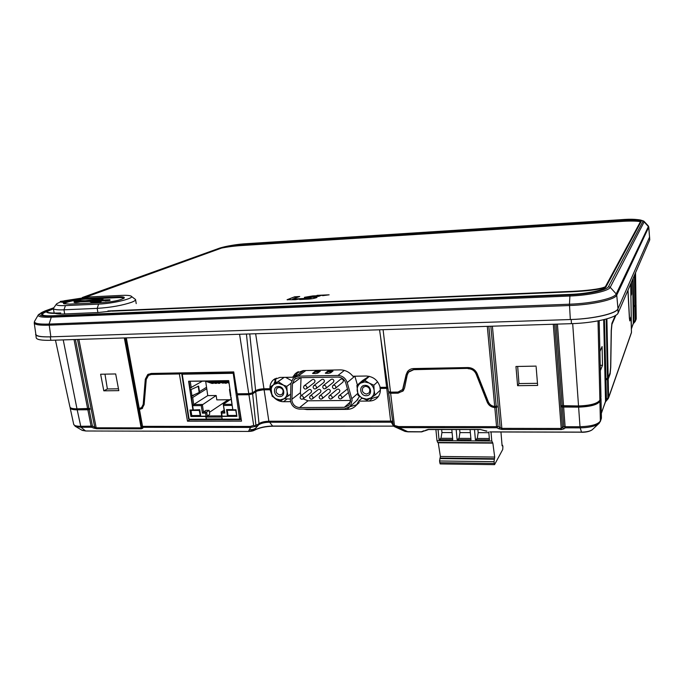 <?xml version="1.0" encoding="UTF-8"?>
<svg xmlns="http://www.w3.org/2000/svg" width="684" height="684" viewBox="0 0 684 684"><rect width="100%" height="100%" fill="white"/><g stroke="black" fill="none" stroke-linecap="round" stroke-linejoin="round"><path stroke-width="1.03" d="M438.188 442.437L440.385 456.467L439.555 460.982L440.163 463.923L494.549 464.65L502.731 449.482L502.894 446.464L502.543 445.258L502.099 445.857L500.962 432.091M494.549 464.65L494.028 461.649L494.694 457.049L492.856 443.121L491.779 441L491.018 432.066M435.905 429.561L436.99 440.693L437.717 442.437M451.808 429.586L452.757 439.684L439.034 439.607L438.068 429.569M470.079 429.62L470.994 439.778L457.109 439.701L456.168 429.595M488.769 431.937L489.453 439.872L475.406 439.795L474.499 429.629M452.09 432.579L441.941 432.553L441.65 429.569M452.628 438.35L440.975 438.29L441.941 432.553M439.034 439.607L440.975 438.29M470.353 432.63L459.947 432.604L459.674 429.603M470.874 438.435L459.007 438.376L459.947 432.604M457.109 439.701L459.007 438.376M488.838 432.681L478.176 432.656L477.911 429.637M489.334 438.521L477.252 438.461L478.176 432.656M475.406 439.795L477.252 438.461M486.965 431.168L480.219 429.458L428.346 429.372L425.747 430.168M554.647 324.19L562.462 427.509L563.984 428.842L561.376 429.561L561.196 428.449L501.714 428.364L498.072 426.448L496.319 407.39L494.814 407.561L496.575 426.654L498.072 426.448L496.806 427.748L496.575 426.654L398.61 426.568L394.463 425.474L393.557 426.064L394.446 426.645M561.376 429.561L501.945 429.458L498.858 428.74L500.124 427.44L490.847 326.234M401.192 429.629L403.509 429.672L407.732 431.672L421.925 431.784M633.153 278.243L634 322.874L633.23 323.78M604.425 319.513L606.477 400.653L605.443 401.884M649.74 239.896L648.8 227.054L616.737 295.12L617.994 308.706L649.595 236.989L649.74 239.896L618.139 312.947C616.694 317.744 594.037 323.053 571.465 323.66L50.873 340.299C41.673 340.521 36.782 339.7 36.201 337.819L35.756 333.604M35.585 334.442C36.158 336.28 41.057 337.084 50.257 336.853L571.191 319.505C593.678 318.77 615.985 313.588 617.909 308.886L617.994 308.706M570.328 319.539L569.464 304.209C592.036 303.457 614.736 298.369 616.216 293.949L616.737 295.12C615.249 299.618 592.301 304.773 569.481 305.526L49.034 325.182C39.646 325.464 34.713 324.72 34.226 322.942L35.859 334.322C36.346 336.195 41.143 337.032 50.265 336.844M53.361 308.493L46.657 310.912C43.143 312.186 41.433 313.289 41.527 314.212C41.955 315.495 45.717 316.017 52.813 315.769L570.302 294.394C587.471 293.761 604.776 289.99 606.101 286.707L641.276 221.283C640.019 219.718 633.17 219.265 620.739 219.932L246.411 243.889C235.638 244.718 227.148 246.103 220.941 248.036L84.38 297.301M54.506 313.05C55.849 313.853 59.243 314.153 64.689 313.947L97.897 312.554L115.074 310.664M60.38 301.943L56.695 303.756C55.43 305.226 58.345 305.842 65.442 305.603L63.963 309.809C57.285 310.057 53.745 309.596 53.343 308.424L56.379 304.158M64.236 300.78L89.313 296.942L121.564 295.394C126.343 295.18 129.447 295.394 130.892 296.027C136.116 297.908 113.912 303.568 98.616 304.115L65.442 305.603M60.483 302.003L63.048 302.362L66.664 301.199M102.591 302.602C113.031 301.772 120.204 300.285 124.129 298.121C124.984 297.061 122.881 296.625 117.819 296.813L85.423 298.352C75.668 298.703 60.5 302.448 63.894 303.713L69.58 304.098L102.591 302.602M64.689 313.947L63.963 309.809L97.196 308.373L98.616 304.115M131.328 296.343L135.56 299.532C135.646 300.267 134.44 301.14 131.935 302.148C122.65 305.38 111.065 307.458 97.196 308.373L97.897 312.554M60.38 301.43L66.699 300.567L62.928 301.687L60.38 301.43L60.5 302.097M64.339 303.867C63.911 302.388 76.933 299.472 85.149 299.164L117.554 297.634C121.384 297.48 123.462 297.728 123.77 298.386M92.759 301.302L97.325 301.088M101.061 300.917L105.182 300.729M105.225 300.986L109.996 300.379L109.885 299.695L105.114 300.302L105.225 300.986M92.827 300.353L98.778 299.874M100.753 299.985L102.985 299.421L102.933 298.651L87.586 300.601L109.885 299.695M80.208 301.875L80.088 301.199C77.018 301.918 75.001 302.089 74.034 301.729L74.154 302.405C75.12 302.773 77.138 302.593 80.208 301.875L89.587 301.447L91.647 302.354L95.161 302.354M91.647 302.354L91.536 301.67L95.888 301.627L95.085 301.926L95.204 302.61L98.812 302.448L101.172 301.558L101.061 300.874L93.811 301.464L91.853 300.652L105.114 300.302M98.812 302.448L98.701 301.764L101.061 300.874M95.085 301.926L98.701 301.764M91.536 301.67L89.467 300.763L80.088 301.199M74.034 301.729L74.659 301.328C77.737 300.515 79.908 300.293 81.157 300.652L85.218 300.712L102.933 298.651M618.139 312.947L617.909 308.886C616.464 313.605 593.78 318.872 571.191 319.505L571.465 323.66M55.464 340.153L69.956 407.031C70.349 408.228 72.692 408.827 76.984 408.844L89.732 408.425L89.929 409.434L87.851 409.767L77.181 409.819C72.897 409.801 70.563 409.194 70.161 407.997L70.195 407.484M78.882 339.401L96.179 427.791L92.425 426.132L89.176 409.605M115.682 373.951L118.819 390.641L103.806 390.829L100.625 374.233L115.682 373.951M96.666 428.74L141.332 428.817L142.768 428.193L141.494 427.047L140.87 427.859L96.179 427.791L96.666 428.74L93.836 428.124L94.666 426.996L77.514 339.444M392.847 422.225L269.231 422.225C264.648 422.379 261.134 423.225 258.672 424.781L256.141 427.757C254.294 429.424 252.071 429.971 249.472 429.381L248.591 431.262L254.833 429.903L257.654 424.644L255.867 424.875L255.029 425.97L253.696 425.405L250.216 426.44L142.554 426.354L143.016 427.32L141.742 426.166L142.554 426.354L139.459 409.477L138.459 409.169L138.271 408.143L139.271 408.476L126.309 337.887M246.428 334.048L252.533 392.821L248.771 393.676L237.194 393.796L233.731 371.908L151.164 373.447L147.693 374.618L145.307 379.201L143.195 404.372L141.588 407.578L139.271 408.476M383.083 329.679L390.504 392.146L397.994 392.069L402.902 389.367L406.45 374.31L408.117 370.882M488.846 326.302L496.208 406.245L494.712 406.433C491.693 406.116 489.564 404.595 488.333 401.867L477.201 373.721C475.371 369.779 472.293 367.727 467.976 367.547L413.632 368.565C410.998 368.667 408.929 369.719 407.416 371.711L406.116 374.678L402.568 389.743M409.263 371.403L414.085 369.36L468.369 368.368C472.114 368.514 474.79 370.3 476.372 373.729L487.487 401.833C489.06 405.227 491.728 407.014 495.49 407.211L496.319 407.39M497.046 407.202L496.935 406.031L496.208 406.245M536.076 366.111L537.641 385.434L517.6 385.682L515.95 366.487L536.076 366.111M600.663 398.071L599.911 401.328C597.474 404.766 590.369 406.698 578.613 407.125L562.291 407.031L563.753 426.5L565.112 426.713L565.292 427.833L563.753 426.5L561.196 428.449L553.288 324.242M562.291 407.031L561.667 405.655L578.536 405.963C590.318 405.535 597.44 403.594 599.885 400.166L600.954 397.156M602.519 365.29L602.091 346.531L599.919 351.499L600.364 370.566L602.519 365.29L600.244 365.333M606.494 400.602L608.161 398.721L607.888 397.934L606.204 399.866L601.339 413.085M615.951 315.179L611.941 324.353L611.334 330.671L610.744 367.317L610.128 373.909L608.196 379.107L606.836 379.663L606.811 378.534L608.17 378.021L610.111 372.84L610.632 367.231L611.222 330.552L611.915 323.284L615.301 315.581M631.221 316.367L629.81 319.992L629.46 317.615L627.997 290.153M630.904 295.916L631.606 294.18L630.87 294.214M631.418 282.244L631.606 294.18M634.025 322.839L635.291 321.42L635.111 320.728L633.829 322.181L631.426 328.602M635.864 304.021L635.419 306.107L634.401 306.458L634.393 305.577L635.402 305.252L635.992 303.559L635.539 272.719M634.897 306.338L635.308 321.394M631.366 332.894L631.477 332.279M630.964 317.102L631.477 332.339L608.179 398.678M601.304 418.659L601.433 417.796M598.414 401.833C595.49 404.783 588.95 406.424 578.775 406.749L561.752 406.843M403.509 429.672L398.909 427.628L394.429 426.636M393.557 426.064L393.334 424.918M468.369 368.368L413.76 369.685L408.545 372.164L407.219 374.994L404.569 387.965L403.329 390.675L398.122 393.163L390.632 393.249L388.597 392.71L389.136 392.026M387.922 388.025L380.304 388.418L387.973 388.367M389.829 392.411L390.974 392.907L398.464 392.83L402.996 391.06M387.819 387.289L380.142 387.349L380.304 388.409C380.637 391.778 379.825 394.694 377.85 397.147C375.678 399.661 372.848 400.961 369.369 401.046L358.647 401.132L356.33 405.244C353.91 407.929 350.807 409.314 347.019 409.391L307.039 409.588L303.371 409.109M380.56 387.341L380.646 388.093M380.142 387.349C378.047 380.295 373.421 376.525 366.273 376.02L352.867 376.234C349.464 372.07 345.249 369.958 340.222 369.89L303.166 370.583L295.3 373.644L292.658 377.226L279.918 377.431L273.335 379.919C270.907 382.159 269.77 385.101 269.941 388.717L270.402 388.392L270.496 389.435M378.32 396.549L372.258 398.327L370.129 398.344M537.47 383.322L518.976 383.562L517.6 385.682M517.668 366.453L518.976 383.562M290.341 399.046L284.074 398.729M356.749 404.723L350.046 406.698M362.939 398.404L361.614 398.421L358.647 401.132M274.951 380.065L275.378 383.365M276.302 378.124L273.643 384.596M298.369 371.634L296.403 374.533L292.658 377.226M275.968 382.954L275.472 379.192M303.824 370.574L294.693 377.046M356.697 400.593L359.51 396.395M357.407 384.998L354.893 376.209M291.555 380.62L285.561 377.337M284.168 377.363L270.83 386.58L274.173 384.331L278.012 383.151L286.793 386.366L290.974 383.314M369.112 376.294L362.529 380.56L356.903 385.443L360.571 383.125L364.683 381.903L369.061 383.006L373.849 385.22L377.602 381.8M373.849 385.22L374.148 390.453C374.387 393.719 373.25 396.224 370.719 397.977L367.017 400.251L362.263 398.045C359.365 396.352 357.681 393.89 357.202 390.649C356.937 387.401 358.065 384.887 360.571 383.125L364.786 380.338L369.061 383.006C371.976 384.699 373.669 387.187 374.148 390.453L374.943 395.207L380.313 390.162L379.902 386.374M337.999 375.473C342.504 375.738 345.574 378.107 347.207 382.57L352.149 400.174L350.319 406.39L344.685 408.895L299.652 409.126C294.633 408.639 291.555 405.826 290.401 400.679L290.965 383.373L293.351 378.021L298.156 376.14L337.999 375.473L344.317 370.42M328.234 373.387L330.637 372.848L332.997 371.01L327.816 371.104L325.302 373.131L328.234 373.387M315.418 373.618L317.821 373.071L320.249 371.241L315.11 371.335L312.528 373.361L315.418 373.618M345.762 382.989C344.411 379.269 341.846 377.303 338.093 377.072L298.446 377.713L294.419 379.295L292.453 383.741L291.88 400.525C292.837 404.817 295.411 407.168 299.592 407.57L344.36 407.313L349.037 405.236L350.576 400.046L345.762 382.989M350.61 400.448L308.031 400.79L303.089 398.84M300.96 395.805L300.413 392.684L301.054 377.671M314.349 382.664L315.059 381.091C314.478 379.458 313.503 379.022 312.135 379.774L304.269 385.742M323.763 382.518L324.472 380.954C323.883 379.304 322.899 378.868 321.514 379.646L313.811 385.631M333.253 382.373L333.946 380.817C333.347 379.15 332.356 378.714 330.962 379.509L323.421 385.511M342.795 382.228L343.488 380.672C342.881 378.987 341.872 378.56 340.461 379.381L333.091 385.391M310.921 392.667L311.613 391.12C311.023 389.487 310.049 389.051 308.681 389.803L300.772 395.959M320.292 392.556L320.976 391.009C320.386 389.367 319.394 388.931 318.017 389.709L310.271 395.874M329.731 392.436L330.406 390.906C329.799 389.239 328.807 388.811 327.414 389.615L319.821 395.788M339.23 392.325L339.897 390.795C339.281 389.119 338.272 388.692 336.879 389.512L329.44 395.711M347.481 388.939L339.127 395.626M306.979 387.306L306.526 388.692C305.132 389.47 304.132 389.016 303.534 387.349L303.995 385.956C305.389 385.186 306.381 385.639 306.979 387.306M316.547 387.187L316.102 388.563C314.7 389.358 313.691 388.914 313.084 387.229L313.537 385.844C314.939 385.058 315.948 385.502 316.547 387.187M326.183 387.058L325.755 388.426C324.336 389.247 323.318 388.803 322.703 387.101L323.139 385.733C324.558 384.921 325.575 385.366 326.183 387.058M335.887 386.939L335.459 388.29C334.031 389.136 333.005 388.7 332.381 386.982L332.809 385.614C334.237 384.784 335.263 385.22 335.887 386.939M303.491 397.507L303.055 398.875C301.661 399.644 300.669 399.2 300.071 397.532L300.515 396.164C301.901 395.395 302.892 395.839 303.491 397.507M313.016 397.413L312.579 398.772C311.186 399.576 310.177 399.131 309.57 397.447L310.006 396.079C311.4 395.292 312.408 395.737 313.016 397.413M322.6 397.327L322.181 398.678C320.77 399.499 319.753 399.063 319.129 397.361L319.565 396.002C320.967 395.19 321.984 395.634 322.6 397.327M332.253 397.242L331.843 398.575C330.415 399.422 329.389 398.986 328.765 397.267L329.184 395.925C330.603 395.087 331.629 395.523 332.253 397.242M341.966 397.147L341.564 398.473C340.136 399.345 339.093 398.917 338.452 397.182L338.862 395.848C340.299 394.984 341.333 395.42 341.966 397.147M325.952 373.404L327.91 371.891L327.816 371.104M327.91 371.891L331.962 371.814M313.187 373.626L315.213 372.122L315.11 371.335M315.213 372.122L319.18 372.045M286.793 386.366L287.109 391.445C287.417 394.617 286.391 397.045 284.048 398.746L280.688 400.952L276.079 398.815C273.318 397.173 271.676 394.779 271.155 391.624C270.838 388.478 271.847 386.041 274.173 384.331L278.157 381.629L282.159 384.22C284.946 385.87 286.596 388.273 287.109 391.445L288.041 396.062L290.538 394.181M278.157 381.629L284.193 377.363M288.041 396.062L284.048 398.746L280.209 399.892L276.079 398.815L272.112 396.216L270.83 386.58M278.456 386.52C272.283 386.366 273.677 396.848 279.765 396.549C285.938 396.737 284.578 386.195 278.456 386.52M279.115 387.366L277.029 388.179C275.165 391.547 276.199 393.813 280.115 394.967L282.244 394.129C284.065 390.752 283.022 388.503 279.115 387.366M364.786 380.338L369.36 376.345M374.943 395.207L370.719 397.977L366.615 399.165L362.263 398.045L358.031 395.369L356.903 385.443M365.068 385.374C358.527 385.22 359.758 396.027 366.231 395.711C372.771 395.908 371.574 385.041 365.068 385.374M365.632 386.255L363.084 387.392C361.46 390.846 362.606 393.078 366.504 394.078L369.095 392.907C370.668 389.452 369.514 387.229 365.632 386.255M369.463 388.64L367.932 386.947M290.58 401.662L283.492 401.722C279.936 401.67 276.781 400.285 274.019 397.566M271.642 394.36L270.069 389.752L264.118 389.829C260.476 389.974 257.68 390.615 255.722 391.735L252.644 393.873L248.933 394.719L237.357 394.839L237.733 393.796M237.835 394.514L249.403 394.394L251.644 393.881L255.491 391.316L264.563 389.512L270.069 389.752M255.029 425.97L254.841 426.508L250.618 427.449L249.472 429.381M257.654 424.644L259.014 423.601L258.672 424.781L257.312 425.824L254.841 426.508M189.553 419.831L187.493 421.199L241.512 421.139L237.357 394.839M187.493 421.199L179.37 373.951L179.901 373.661L151.899 374.174L149.257 374.926M139.459 409.477L142.075 408.536L144.127 404.646L146.256 379.475L148.513 375.354L151.344 374.464L179.37 373.951M141.93 408.639L138.459 409.169M179.901 373.661L233.894 372.925M141.528 407.621L143.734 404.022L145.854 378.868L148.462 374.131M252.533 392.821L255.619 390.684C257.569 389.572 260.347 388.939 263.956 388.794L269.941 388.717M252.558 393.249L255.491 391.316M118.477 388.811L107.379 388.957L103.806 390.829M104.968 374.157L107.379 388.957M233.937 373.19L233.466 373.096M241.11 418.617L239.588 419.13L233.15 372.677M229.55 389.495L232.868 409.784L235.971 409.767L236.903 416.368L221.778 416.402L222.172 419.164L222.548 419.779L239.845 419.711M232.834 409.562L226.507 409.596L227.447 416.163L222.103 416.18L221.659 413.076L224.891 413.068L223.275 404.321L224.361 411.922L221.129 411.939L221.702 415.898L207.243 415.94L206.662 411.999L205.568 413.136L206.029 416.223L200.763 416.24L199.796 409.733L192.931 409.99L189.93 390.06L198.651 386.144L189.93 390.06L188.604 381.236L228.73 380.612L229.995 389.564L229.491 389.435L229.909 388.965M192.931 409.99L189.921 410.007L190.904 416.488L205.696 416.453L206.474 419.805L189.485 419.831L206.371 419.762M236.681 415.915L228.294 415.966L236.758 415.949L235.732 410.246L227.259 410.289L228.003 415.47L236.775 415.427M227.447 416.163L227.9 415.846M227.327 409.596L226.857 410.169L227.669 415.248L226.96 410.255M223.805 405.458L232.244 405.398M232.09 404.329L223.275 404.321L231.295 398.909M231.072 397.139L232.056 404.261M224.361 411.922L224.891 413.068M224.13 410.263L221.129 411.939L221.659 413.076M221.702 415.898L221.898 416.325M241.161 418.933L239.947 419.754L239.588 419.13L222.172 419.164M188.741 418.941L189.485 419.831M89.929 409.434L77.779 409.502L77.643 408.844M71.427 408.211C72.222 409.066 74.342 409.502 77.779 409.502M77.181 409.819L80.969 427.243L75.556 426.474L73.718 424.405C74.111 425.619 76.36 426.252 80.464 426.303L92.425 426.132L91.596 427.261L91.109 426.312L87.851 409.767M404.535 431.176L408.015 431.843M486.35 430.877L485.623 430.834M390.504 392.146L388.444 391.607L379.552 329.791M402.372 390L402.902 389.367M468.095 368.693C471.849 368.838 474.516 370.625 476.107 374.054L487.239 402.192C488.709 405.424 491.232 407.219 494.814 407.561M222.437 419.737L206.474 419.805M205.696 416.453L206.508 419.087L222.163 419.061M206.645 419.762L206.542 419.087L222.163 419.053M209.15 410.34L206.662 411.999L203.464 412.016L205.97 410.357L209.15 410.34L209.723 414.265L206.158 417.078L221.873 417.043M193.273 409.767L192.657 405.663L201.258 405.603L202.378 413.153L205.568 413.136M200.241 416.017L192.084 416.077L200.327 416.052L199.258 410.426L190.998 410.468L191.768 415.581L200.651 415.47M190.904 416.488L191.708 415.957M191.469 397.772L192.657 405.663L193.743 404.526L192.691 397.498L191.469 397.772L191.238 396.233M191.306 396.703L193.598 395.284M199.471 391.65L206.542 387.272M205.679 381.398L206.756 388.734L192.691 397.498M190.272 389.846L190.015 388.119L201.857 381.458M188.981 381.227L190.015 388.119M189.382 381.227L228.764 381.039L229.687 387.366M191.238 387.854L190.306 381.629M190.862 396.258L199.566 392.317L198.659 386.203M199.566 392.317L198.608 386.152M228.148 399.764L209.441 412.332M202.378 413.153L203.464 412.016L202.344 404.466L193.743 404.526L207.765 395.6L216.178 395.514L201.258 405.603M216.178 395.514L216.811 399.866L230.046 399.747M206.756 388.734L207.765 395.6M223.266 382.578L223.215 383.237L217.332 381.219M215.905 381.236L223.215 383.237M209.236 381.339L215.195 383.356L216.606 383.339L210.663 381.321M216.657 382.681L216.606 383.339M205.918 381.39L211.903 383.408L213.314 383.382L207.338 381.373M213.357 382.741L213.314 383.382M212.57 381.287L218.495 383.314L219.906 383.288L213.998 381.27M219.957 382.63L219.906 383.288M228.841 381.569L227.404 381.065M225.959 381.082L228.918 382.117M229.02 382.852L224.044 381.116M222.599 381.133L229.063 383.151M219.248 381.185L225.113 383.211L226.532 383.194L220.684 381.168M226.584 382.518L226.532 383.194M605.383 402.038L608.529 398.037L631.426 332.732L631.246 317.291L629.802 320.916L629.391 318.12L627.903 290.384M607.306 378.414L606.836 379.663M634.761 305.5L634.401 306.458M60.739 312.956C52.771 313.306 48.017 312.896 46.461 311.724L46.529 312.058C47.435 312.939 50.359 313.392 55.284 313.4M46.461 311.724L53.42 308.826M605.101 287.759L605.066 287.306C599.62 289.819 583.948 291.179 572.508 291.743L112.09 311.134M85.62 297.189L221.522 248.087C228.046 246.787 234.98 245.924 242.333 245.496L619.738 221.522C629.254 220.872 636.171 220.906 640.472 221.633L605.066 287.306L603.698 288.597M43.46 315.358L42.511 314.529C42.417 313.734 43.733 312.793 46.461 311.707M605.049 286.904C599.594 289.4 583.922 290.768 572.482 291.341L107.927 310.964M299.592 299.113L292.632 299.045L310.203 298.181L311.152 297.873L304.491 297.309L312.802 295.916L320.685 295.599L318.821 296.317L309.801 297.053L316.88 297.514C314.315 298.498 310.801 299.062 306.355 299.216L299.652 299.507L301.456 298.694L310.203 298.181M292.632 299.045L299.737 296.497L294.599 296.813L287.083 299.712L295.334 299.695L301.456 298.694M322.617 295.402L317.008 295.36L329.132 294.821L322.651 295.676M224.651 247.428C230.995 245.932 238.169 244.898 246.189 244.325L620.696 220.41C632.709 219.769 639.326 220.214 640.54 221.727L640.472 221.89M310.245 298.54L311.117 298.198M304.414 297.737L304.491 297.309M304.534 297.668L312.844 296.275L319.796 295.967M309.801 297.061L316.991 297.454M300.361 299.472L301.499 299.053M287.289 299.866L294.599 296.813M294.642 297.172L298.592 296.907M322.626 295.471L324.968 295.368M436.99 440.693L491.779 441M492.856 443.121L438.273 442.787M440.385 456.467L494.694 457.049M494.575 458.69L440.231 458.075M439.855 458.588L494.267 459.212M494.028 461.649L439.555 460.982M439.726 462.726L494.181 463.427M480.219 429.458L486.23 431.125M581.751 432.194L490.351 431.955M490.026 431.878L581.537 432.117L580.177 427.851L565.292 427.833L563.984 428.842M398.61 426.568L398.909 427.628L496.806 427.748L498.858 428.74M423.96 430.74L421.515 431.707M599.304 423.157L598.457 423.926C594.653 426.388 588.556 427.697 580.177 427.851L580.006 426.722C591.258 426.363 598.047 424.448 600.372 420.968L600.227 421.712M600.997 398.396L601.373 418.446L600.313 421.489L598.457 423.926L592.164 429.817C589.753 431.45 586.248 432.279 581.639 432.297L581.537 432.117C586.393 432.031 589.933 431.271 592.164 429.817L592.712 429.313M649.561 237.083L648.74 227.379L648.09 225.694L644.131 221.419M50.257 336.853L50.873 340.299M38.21 315.05L34.799 320.899C33.242 323.318 38.005 324.378 49.086 324.079L50.855 336.827M642.926 221.411L608.495 286.605L610.214 287.314L616.216 293.949L648.372 226.549L644.14 221.898L642.926 221.411C642.43 219.538 635.094 218.966 620.892 219.709L247.172 243.649M569.969 294.889L51.608 316.213L49.086 324.079L569.464 304.209L569.969 294.889C588.471 294.214 607.127 290.136 608.495 286.605M247.027 243.658C235.45 244.556 226.327 246.035 219.649 248.112L82.285 297.523M51.608 316.213C38.21 316.393 36.021 314.649 45.033 310.981L53.455 307.945M219.649 248.112L82.473 297.497M45.033 310.981L38.475 314.589C37.175 316.615 41.314 317.479 50.881 317.196L569.789 296.027C589.223 295.326 608.811 291.033 610.214 287.314L644.14 221.898L643.918 221.18C639.514 219.273 631.845 218.777 620.918 219.692L620.927 219.709M620.773 220.41L620.739 219.932M66.681 301.319L66.57 300.644M64.125 301.516L64.245 302.191M63.048 302.362L62.928 301.687M117.554 297.634L117.819 296.813M85.423 298.352L85.149 299.164M92.776 301.772L92.887 302.456M90.391 300.84L90.51 301.524M89.587 301.447L89.467 300.763M95.042 299.361L95.153 300.037M93.503 300.233L93.392 299.558M63.227 339.905L76.984 408.844M87.655 408.784L74.026 339.555M75.402 339.512L88.98 408.604M124.317 337.947L141.332 428.817M125.104 337.93L141.494 427.047L138.647 409.331M138.459 408.322L125.523 337.913M248.771 393.676L239.571 334.271M487.299 326.345L494.712 406.433M492.394 326.183L501.945 429.458M562.205 405.86L556.058 324.148M557.426 324.105L563.565 406.057M578.536 405.963L572.679 323.618M598.013 320.899L599.885 400.166M600.954 397.293L599.167 320.676L600.971 397.224M603.698 319.693L605.52 401.346L601.347 413.392M607.469 378.38L606.178 319.052M608.196 379.107L608.589 397.549L607.888 397.934L607.495 379.492M606.896 318.855L608.17 378.021M631.221 316.427L630.699 283.903L631.229 316.393M632.64 279.423L633.324 323.276L631.426 328.842M634.88 305.474L634.427 275.293M634.932 274.113L635.402 305.252M635.958 303.781L635.496 272.822M635.419 306.107L635.633 320.497L636.129 319.317L635.966 304.628M636.077 319.471L633.222 323.814M600.988 398.447L601.441 417.941L600.372 420.968L599.911 401.328M563.65 407.202L565.112 426.713L580.006 426.722L578.613 407.125M578.775 406.749L578.715 405.963M390.632 393.249L394.463 425.474M387.084 388.016L386.999 387.264M372.258 398.327L369.369 401.046M354.808 376.209L347.207 382.57M351.85 398.669L357.638 393.514M305.876 370.531L298.156 376.14M344.36 407.313L350.576 401.739M308.031 400.79L299.592 407.57M291.82 399.294L300.413 392.684M300.703 377.679L292.453 383.741M283.492 401.722L286.972 399.071M264.469 388.786L264.563 389.512M264.118 389.829L268.855 421.224L390.658 421.105L386.742 388.341M255.722 391.735L259.014 423.601C261.297 422.156 264.58 421.37 268.855 421.224L272.617 426.046L393.599 426.132L390.658 421.105L392.702 421.207M252.644 393.873L255.867 424.875M253.696 425.405L248.933 394.719M250.216 426.44L250.618 427.449L143.016 427.32L142.768 428.193M139.143 409.477L139.673 409.16M143.195 404.372L143.734 404.022M145.307 379.201L145.854 378.868M249.403 394.394L249.301 393.651M251.558 393.249L251.644 393.881M237.28 393.796L237.425 394.796M238.023 399.097L240.794 418.839M233.141 373.293L182.269 374.216L189.1 419.215L206.098 419.189M229.995 389.564L230.893 395.856M228.003 415.47L228.294 415.966L228.003 415.47M226.857 410.169L227.037 409.596L226.857 410.169M81.909 430.176L85.423 430.843L80.969 427.243L91.596 427.261L93.836 428.124M248.976 431.424L85.782 430.997L82.268 430.381L74.992 426.149M85.91 430.997L248.882 431.424C251.507 431.322 253.422 430.886 254.61 430.116L254.833 429.903C259.578 427.5 265.503 426.217 272.617 426.046L272.984 426.217M254.422 430.227L254.61 430.116C259.356 427.739 265.443 426.44 272.89 426.217L393.633 426.132M423.687 431.023L425.166 430.74M394.249 426.551L405.005 431.407L407.946 431.843L421.712 431.878L425.345 430.569M425.174 430.74L428.543 429.552L480.561 429.543M390.889 392.146L390.974 392.907M255.654 333.749L263.956 388.794M386.614 387.264L380.663 337.503M255.619 390.684L249.763 333.937M191.768 415.581L192.084 416.077L191.768 415.581M191.477 415.359L190.716 409.998M191.007 409.998L190.998 410.468L190.656 409.998M199.882 410.34L199.258 410.426L199.326 409.742M199.189 392.659L198.274 386.511M191.067 389.829L191.999 396.036M206.431 418.959L222.146 418.933M236.04 410.22L235.741 409.776M151.899 374.174L151.344 374.464M307.655 409.083L307.039 409.588M347.019 409.391L349.139 407.467M640.463 221.667L640.523 222.804M492.309 442.77L437.615 442.437M502.056 445.258L502.501 445.258M648.329 225.951L648.8 227.054M34.499 321.386L34.226 322.942M247.069 243.649C237.81 244.128 228.61 245.624 219.461 248.147M620.901 219.701L247.121 243.641M53.497 307.886L44.802 311.015M54.07 312.494L53.343 308.424M136.21 303.619L135.56 299.532M66.81 301.242L66.699 300.567M60.397 302.063L60.286 301.387M98.795 299.96L98.684 299.284M393.309 425.439L388.597 392.71M350.319 406.39L357.886 399.516M294.419 379.295L295.539 378.483M306.526 388.692L314.614 382.459M316.102 388.563L324.036 382.313M325.755 388.426L333.518 382.159M335.459 388.29L343.069 382.005M303.055 398.875L311.177 392.462M312.579 398.772L320.548 392.351M322.181 398.678L329.987 392.231M331.843 398.575L339.486 392.112M341.564 398.473L348.498 392.462M277.593 387.768L277.029 388.179M363.666 386.87L363.084 387.392M275.173 378.645L273.335 379.919M142.605 408.228L142.058 408.553M141.588 407.578L142.135 407.219M147.693 374.618L148.24 374.285M239.947 419.754L222.548 419.779M181.799 374.105L188.63 419.087M389.752 392.582L389.683 392.112M297.514 372.053L295.317 373.626M73.718 424.405L70.161 407.997M197.924 386.246L198.617 386.127M229.491 389.435L230.38 395.728M359.262 402.543L356.304 405.261M636.223 318.71L636.009 304.406M42.613 315.11L42.511 314.529M640.583 222.685L640.54 221.727"/></g></svg>
